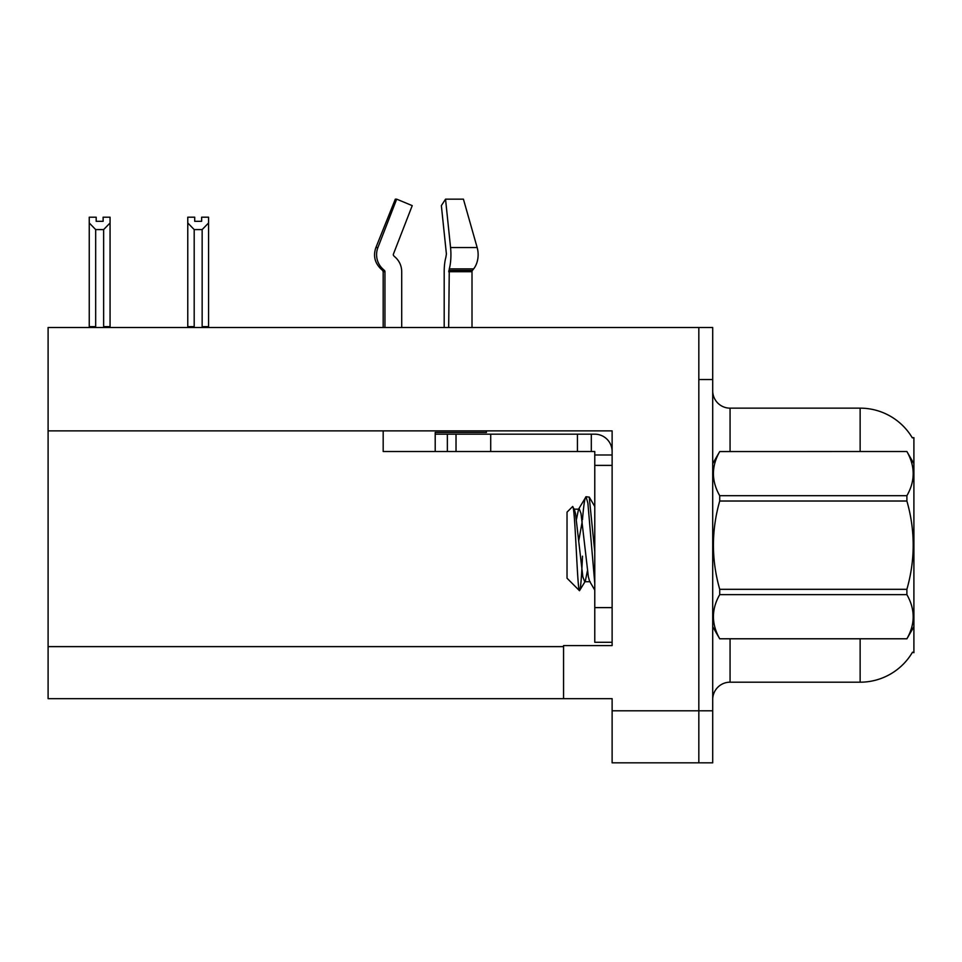<?xml version="1.0" encoding="UTF-8"?>
<svg xmlns="http://www.w3.org/2000/svg" width="962" height="962" viewBox="0 0 962 962"><rect width="100%" height="100%" fill="white"/><g stroke="black" fill="none" stroke-linecap="round" stroke-linejoin="round"><path stroke-width="1.44" d="M48.1 430.88L612.121 430.88L612.121 607.611L594.769 607.611L594.769 642.291L612.121 642.291L612.121 607.611L612.121 645.586L563.552 645.586L563.552 698.665L48.1 698.665L48.1 327.513L698.833 327.513L698.833 762.83L612.121 762.83L612.121 710.81L698.833 710.81L698.833 762.842M563.552 698.665L612.121 698.665L612.121 710.81M912.325 437.854A60.702 60.702 0 0 0 860.136 408.153A60.702 60.702 0 0 1 912.325 437.854L913.9 437.638L913.9 652.705L912.505 652.188A60.702 60.702 0 0 1 860.136 682.19A60.702 60.702 0 0 0 912.192 652.705M712.71 699.53A17.34 17.34 0 0 1 730.062 682.19L860.136 682.19L860.136 638.828M698.833 327.513L712.71 327.513L712.71 379.545L698.833 379.545L698.833 710.81L712.71 710.81L712.71 762.842M860.136 451.515L860.136 408.153A60.702 60.702 0 0 1 912.192 437.638A60.702 60.702 0 0 0 860.136 408.153L730.062 408.153A17.34 17.34 0 0 1 712.71 390.812A17.34 17.34 0 0 0 730.062 408.153L730.062 451.515M712.71 379.545L712.71 710.81M712.71 762.83L698.833 762.83M194.709 217.208L194.709 221.32L201.635 221.32L194.709 221.32M208.574 217.208L208.574 222.968L202.152 229.581L194.192 229.581L194.192 326.635L193.338 327.513M203.006 327.513L202.152 326.635L208.574 326.635L208.574 327.513L208.574 222.968M202.152 326.635L202.152 229.581M194.709 217.196L187.77 217.196L187.77 327.513M194.192 229.581L187.77 222.968M201.635 221.32L201.635 217.196L208.574 217.196M194.192 326.635L187.77 326.635M103.126 217.208L110.065 217.208L110.065 222.968L103.643 229.581L95.671 229.581L95.671 326.635L89.25 326.635L89.25 222.968L95.671 229.581M103.126 221.32L96.188 221.32L103.126 221.32L103.126 217.196M89.25 222.968L89.25 217.208L96.188 217.208L96.188 221.32M95.671 326.635L94.817 327.513M110.065 222.968L110.065 326.635L103.643 326.635L103.643 229.581M104.497 327.513L103.643 326.635M110.065 326.635L110.065 327.513M445.538 199.17L441.366 205.627L446.404 254.016L445.827 257.527A19.084 4.942 -90 0 0 444.191 271.729L444.191 327.513M472.005 327.513L472.005 271.729A1.732 1.227 -90 0 1 472.414 270.442L473.653 268.867A19.084 13.492 90 0 0 477.164 247.559L463.419 199.158L477.164 247.559L463.419 199.158L445.538 199.158L450.565 247.559A19.084 4.942 -90 0 1 449.278 268.867L448.677 327.513M383.177 327.513L383.177 271.729L384.956 271.729A1.732 1.671 -90 0 0 384.403 270.442L382.599 270.442L380.856 268.867L382.708 268.867L384.403 270.442A1.732 1.671 -90 0 1 384.956 271.729L384.956 327.513M401.707 327.513L401.707 271.729A19.084 18.422 90 0 0 395.586 257.527L393.891 255.952A1.732 1.671 -90 0 1 393.446 254.016L412.229 205.627L396.681 199.158L395.322 199.158L375.889 247.559C373.076 255.7 374.735 262.806 380.856 268.867C374.735 262.806 373.076 255.7 375.889 247.559L377.91 247.559A19.084 18.422 90 0 0 382.708 268.867M486.447 430.88L486.447 432.443L435.209 432.443L435.209 434.175L456.024 434.175L456.024 451.515L383.177 451.515L383.177 430.88M393.446 254.016A1.732 1.671 -90 0 0 393.891 255.952L395.586 257.527M396.681 199.158L377.91 247.559M456.024 434.175L594.769 434.175A17.34 17.34 0 0 1 612.121 451.527M456.024 451.515L594.769 451.515L594.769 454.99L612.121 454.99M594.769 642.291L612.121 642.291M591.305 451.515L591.305 434.175M612.121 465.392L594.769 465.392L594.769 454.99M594.769 607.611L594.769 465.392M577.428 451.515L577.428 434.175M913.9 463.66L906.889 451.515L719.72 451.563L906.889 451.515C915.283 466.342 915.283 481.06 906.889 495.707L906.889 501.022L719.72 501.022C711.327 530.387 711.327 559.812 719.72 589.321L719.72 594.636C711.327 609.283 711.327 624.001 719.72 638.78L906.889 638.78C915.283 624.122 915.283 609.403 906.889 594.636L719.72 594.636M719.72 589.321L906.889 589.321C915.295 559.812 915.295 530.387 906.889 501.022M906.889 589.321L906.889 594.636M913.9 626.683L906.889 638.828M712.71 626.683L719.72 638.828M712.71 463.66L719.72 451.563C711.327 466.221 711.327 480.94 719.72 495.707L719.72 501.022M594.769 583.309L587.89 503.21L586.062 496.717L589.237 497.126L594.769 551.791M582.467 519.841C583.669 504.942 584.872 497.234 586.062 496.717L578.559 509.163L576.418 519.576M590.187 581.709L584.68 581.709L582.852 576.815L575.504 513.528L574.29 509.163L572.522 506.637L567.027 512.133L567.027 578.21L579.497 590.692L585.305 581.18L587.433 570.767M572.522 506.637C575.06 502.693 577.344 592.183 579.497 590.692C580.519 590.163 581.517 578.655 582.491 556.168M582.202 521.632L578.763 540.632M719.72 638.78L906.889 638.78M719.72 495.707L906.889 495.707M574.29 509.163L578.559 509.163M594.769 590.091L589.574 581.18L588.359 576.815L581.012 513.528L579.172 508.633M48.1 646.632L563.552 646.632M730.062 638.828L730.062 682.19M713.058 463.071A17.34 3.006 -0 0 1 712.71 462.469M435.209 451.515L435.209 434.175M472.005 271.729L448.677 271.729M477.164 247.559L450.565 247.559M473.653 268.867L449.278 268.867M472.414 270.442L448.833 270.442M490.716 451.515L490.716 434.175M447.354 451.515L447.354 434.175M382.599 270.442L383.177 271.729M594.769 506.517L589.273 497.101"/></g></svg>
